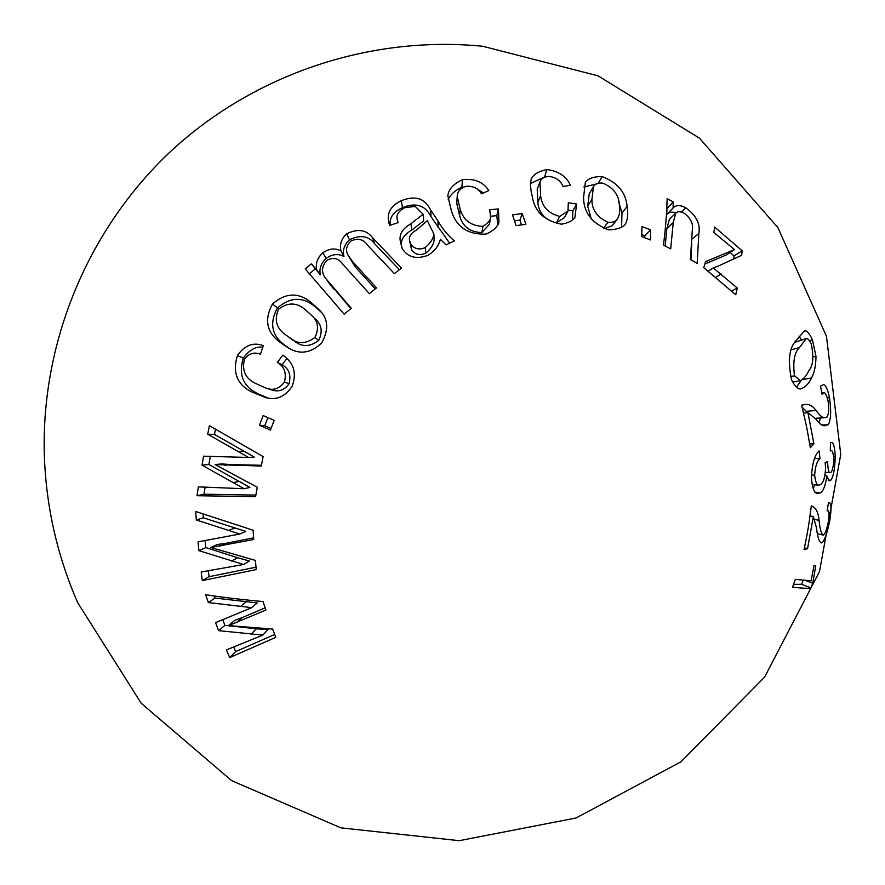 <?xml version="1.0" encoding="UTF-8"?>
<svg xmlns="http://www.w3.org/2000/svg" width="885" height="885" viewBox="0 0 885 885"><rect width="100%" height="100%" fill="white"/><g stroke="black" fill="none" stroke-linecap="round" stroke-linejoin="round"><path stroke-width="1.33" d="M253.099 530.226L195.696 511.475L196.315 519.993L239.868 534.031L198.052 541.863L198.904 550.658L243.596 564.497L201.205 571.998L202.3 580.593L256.207 569.597L255.411 560.415L210.774 547.505L253.752 539.496L253.099 530.226M263 601.534C249.537 600.439 220.21 597.165 205.641 594.698L208.329 602.574L251.738 607.641L215.553 622.631L218.617 630.651L262.856 635.087L226.416 649.911L229.713 657.599L275.744 637.344L272.635 629.069L228.562 625.584L265.909 610.075L263 601.534M811.102 580.792L795.316 579.376L792.551 587.131C802.153 588.293 808.293 588.569 810.981 587.983L812.751 583.237L815.771 565.814L814.001 565.659L811.102 580.792M828.471 502.746L827.143 510.91L828.117 510.822C829.201 510.988 829.289 514.583 828.382 521.597C826.833 529.307 825.152 533.81 823.338 535.126C821.28 534.064 819.875 529.141 819.101 520.347C818.205 512.028 815.605 507.216 811.313 505.899C808.492 527.383 808.304 528.478 804.056 549.673L807.551 548.689L813.337 516.552L816.49 527.869C817.497 537.106 819.2 542.129 821.601 542.947C824.322 541.178 827.033 533.81 829.721 520.845C831.778 508.09 831.358 502.06 828.471 502.746M835.208 456.793C834.798 446.051 833.227 441.383 830.484 442.799L830.296 450.985L831.446 450.642C832.531 450.786 833.283 453.551 833.703 458.928C833.537 465.897 832.641 470.344 831.015 472.28L829.787 472.667C828.67 472.413 827.951 469.116 827.641 462.766L827.641 461.516L825.174 462.689L825.583 467.999C825.207 476.694 823.581 482.203 820.683 484.515L818.326 485.201C816.667 484.77 815.45 481.451 814.642 475.245C815.218 466.528 816.999 461.008 819.964 458.695L819.134 450.941C814.797 454.525 812.22 463.32 811.401 477.336C812.164 487.613 814.067 492.945 817.109 493.332L820.539 492.901C823.448 490.932 825.539 485.257 826.811 475.865L829.156 480.865L830.761 480.234C833.371 477.004 834.854 469.194 835.208 456.793L833.46 456.726M525.867 224.292L522.205 213.55L512.548 214.878L516.043 225.642L525.867 224.292M570.416 185.286C566.389 176.27 558.535 171.037 546.853 169.588C538.666 171.225 533.445 174.411 531.199 179.124C530.126 183.671 530.447 189.246 532.139 195.85C534.418 211.349 544.153 220.796 561.367 224.182C567.849 223.12 572.352 220.918 574.885 217.566L576.633 204.048L568.314 202.776L567.96 211.072L559.74 216.405C548.169 213.407 541.797 206.482 540.624 195.607L539.972 181.868C541.211 178.505 544.297 176.668 549.231 176.38C556.034 177.387 560.648 180.75 563.059 186.481L570.416 185.286M650.442 239.935L650.63 229.868L642.012 226.549L641.702 236.594L650.442 239.935M608.36 229.857C615.993 229.669 621.491 228.031 624.865 224.945C627.598 220.575 628.361 214.402 627.133 206.437C625.839 192.443 617.531 182.498 602.187 176.613C593.868 176.458 588.248 178.394 585.339 182.41L583.547 197.731C583.768 212.632 592.043 223.341 608.36 229.857M718.388 265.976L741.674 255.3L742.117 250.754L714.66 227.047L713.841 232.445L734.439 249.603L705.577 261.606L703.752 267.69L735.756 294.738L737.282 288.079L713.31 267.923L718.388 265.976M690.389 259.548L697.192 263.321L698.84 233.463C700.577 223.982 696.23 215.42 685.798 207.776C680.134 204.811 675.897 204.9 673.065 208.019L673.264 201.902L667.113 198.727C666.881 212.134 665.664 227.622 663.462 245.178L670.697 248.884L673.253 222.544L675.819 213.008C677.689 211.216 680.543 211.338 684.359 213.362C690.831 218.374 693.475 223.96 692.313 230.111L690.389 259.548M796.246 340.415C789.221 347.407 787.65 360.505 791.533 379.709C794.763 386.247 797.839 389.334 800.77 388.946C805.339 387.232 808.923 383.581 811.501 377.972C814.41 372.762 815.904 365.538 815.97 356.29L812.463 339.884C809.31 333.07 806.611 330.116 804.354 331.012L796.246 340.415M820.517 386.103L822.043 394.234L823.979 392.553C825.196 392.674 826.524 395.263 827.962 400.33C829.156 408.018 828.891 413.549 827.165 416.935L824.543 417.709C822.209 417.665 819.399 415.253 816.114 410.463C812.751 406.005 809.211 404.014 805.494 404.478L801.611 405.208C807.242 429.026 806.312 424.844 810.317 447.688L813.901 443.872L807.961 412.709L815.97 419.136C819.388 423.683 822.287 425.895 824.665 425.785L828.305 424.678C830.971 419.711 831.369 410.695 829.488 397.653C827.508 388.725 825.417 384.411 823.216 384.721L820.517 386.103M263.122 456.616L209.391 425.663L207.721 434.203L248.641 457.468L203.561 456.184L202.001 465.156L244.127 488.73L198.351 486.872L196.99 495.722L255.566 496.651L257.292 487.248L215.121 464.559L261.263 466.03L263.122 456.616M274.173 420.342L263.166 415.563L259.427 425.254L270.401 430.077L274.173 420.342M263.332 345.681C253.342 341.875 244.702 345.183 237.401 355.571C232.191 372.773 237.224 385.008 252.49 392.287L265.445 397.509C276.12 400.584 285.003 396.867 292.083 386.358C296.995 373.16 293.897 362.75 282.802 355.128L277.348 362.452C284.328 366.401 286.707 372.906 284.472 381.988C279.428 388.836 273.255 390.871 265.965 388.095L256.628 383.891C245.665 379.134 241.605 370.903 244.459 359.21C248.873 353.436 254.194 351.765 260.433 354.21L263.332 345.681M401.292 200.718C389.754 206.216 385.871 214.458 389.654 225.443L398.139 222.633L397.066 218.794C396.281 214.668 398.759 210.984 404.489 207.732L415.198 206.382L423.107 214.258L410.917 223.761C402.1 228.806 398.637 234.934 400.54 242.136L402.233 248.596C407.708 257.247 416.182 259.526 427.665 255.433C434.402 251.506 438.65 246.118 440.42 239.271L446.062 244.88L454.381 240.897C447.666 235.2 442.19 228.54 437.953 220.907L430.652 209.999C424.789 198.229 414.999 195.131 401.292 200.718L402.476 207.654C393.371 211.825 389.267 217.699 390.174 225.266M488.797 190.585C483.343 182.011 474.57 178.361 462.479 179.633C453.341 183.936 448.463 189.368 447.854 195.917L451.549 211.471C456.693 227.235 468.198 234.768 486.064 234.094C493.011 231.073 497.304 227.191 498.941 222.445L498.432 208.937L489.715 209.778L490.733 217.887C489.836 220.83 487.237 223.651 482.967 226.35C470.864 225.907 463.253 220.144 460.123 209.059L457.202 196.481C457.423 191.547 460.344 188.162 465.964 186.315C473.033 185.784 478.21 188.284 481.484 193.804L488.797 190.585M321.675 343.026C328.766 329.994 328.28 319.275 320.226 310.867L311.752 303.035C298.964 292.116 285.877 292.437 272.48 303.986C263.973 319.806 266.673 332.705 280.589 342.683L286.939 346.964C298.732 354.974 310.314 353.657 321.675 343.026M369.344 293.654L376.512 287.913L352.562 261.551L348.059 255.145C345.349 250.189 346.334 245.455 351.002 240.952C358.126 237.755 363.79 239.337 367.983 245.676L394.411 273.642L401.436 268.078L372.673 237.844C366.478 229.724 357.817 228.374 346.688 233.795C341.333 238.806 339.442 244.548 341.013 251.008C335.216 247.8 329.131 248.431 322.748 252.878C317.461 257.745 315.436 263.387 316.653 269.803L311.365 263.841L305.236 268.907L344.121 314.142L351.312 308.312L326.322 279.195C321.056 273 321.233 266.695 326.875 260.245C333.435 256.971 338.734 258.298 342.783 264.228L369.344 293.654M449.624 243.187L431.006 216.681C425.287 205.232 415.784 202.211 402.476 207.654M431.006 216.681L430.652 209.999M410.917 223.761L411.835 230.078L423.672 220.841L423.107 214.258M411.835 230.078C404.213 234.37 400.739 239.558 401.403 245.665M433.882 234.005L434.137 240.034C433.595 244.525 430.818 248.906 425.807 253.187C420.021 255.798 415.275 254.681 411.569 249.835L409.467 239.923C409.058 236.085 411.392 232.788 416.47 230.034L427.333 220.63L433.882 234.005C433.517 238.319 430.652 242.822 425.298 247.523C419.346 250.212 414.457 249.061 410.64 244.072L409.467 239.923M425.807 253.187L425.298 247.523M411.569 249.835L410.64 244.072M214.225 595.992L214.944 598.061L208.329 602.574M214.944 598.061L257.192 602.928L251.738 607.641M222.766 619.743L224.912 625.363L218.617 630.651M224.912 625.363L256.385 628.792L250.942 634.235M256.385 628.792L267.978 629.611L262.856 635.087M233.717 647.057L235.664 651.592L229.713 657.599M235.664 651.592L274.66 634.479M236.516 622.653L242.357 617.542L234.614 620.418L228.562 625.584M242.357 617.542L265.135 607.829M793.557 584.365L801.6 584.288L810.981 587.983M801.6 584.288L803.093 580.328M805.715 580.571L812.751 583.237M828.493 520.601L829.721 520.845M817.342 533.666L823.338 535.126M814.665 519.429L819.101 520.347M804.454 547.793L807.551 548.689M810.029 515.889L813.337 516.552M828.117 479.98L830.761 480.234M825.274 462.645L827.641 462.766M811.645 474.979L814.642 475.245M814.377 458.463L819.964 458.695M814.875 492.148L820.539 492.901M813.193 488.498L814.731 484.803M824.798 475.688L826.811 475.865M521.53 224.901L519.926 220.122L522.205 213.55M519.926 220.122L514.495 220.874M544.463 177.387L546.853 169.588M543.921 177.277L530.502 183.472M572.495 220.166L572.838 210.807L576.633 204.048M572.838 210.807L568.369 210.121M567.96 211.072L564.387 217.666L556.399 222.865L559.74 216.405M556.399 222.865C545.149 219.967 538.965 213.219 537.837 202.632L540.624 195.607M537.837 202.632L537.217 189.246L539.972 181.868M644.789 237.755L644.8 235.83L650.63 229.868M644.8 235.83L641.802 234.669M621.613 227.345L621.967 213.064L627.133 206.437M621.967 213.064L618.692 201.846M598.138 183.361L602.187 176.613M595.915 184.146L583.879 186.923M591.368 219.259L587.706 206.227L591.921 199.368L593.459 186.658C595.118 183.837 598.293 182.664 602.973 183.151C613.493 187.83 618.958 195.176 619.378 205.176C620.308 210.718 619.566 215.464 617.133 219.425L612.21 225.719L604.721 228.507M587.706 206.227L589.222 193.848L593.459 186.658M603.57 228.053L607.906 222.268C597.087 217.279 591.766 209.645 591.921 199.368M617.133 219.425C615.329 221.692 612.254 222.644 607.906 222.268M708.188 271.23L713.31 267.923M733.72 259.028L734.019 255.942L742.117 250.754M734.019 255.942L730.158 252.435M704.88 263.984L726.508 254.858L734.439 249.603M731.641 291.032L737.282 288.079M715.677 277.359L721.209 274.007M690.908 259.836L691.738 243.364M691.97 239.072L698.84 233.463M681.273 212.134L685.798 207.776M675.941 212.887C672.191 211.504 669.115 212.035 666.715 214.491L673.065 208.019M666.715 214.491L666.925 208.528L673.264 201.902M665.188 246.063L666.847 228.651L673.253 222.544M666.847 228.651L669.381 219.347L675.819 213.008M801.379 339.917L799.011 336.057M809.377 340.747L812.463 339.884M796.478 387.188L801.312 380.384M802.518 379.543L811.501 377.972M813.138 356.954L815.97 356.29M795.283 342.196L806.213 338.535C807.507 338.258 809.144 339.873 811.125 343.402C814.001 356.555 813.238 365.638 808.824 370.649C806.7 375.428 803.89 378.769 800.405 380.694L794.52 375.782C792.706 361.766 794.354 352.385 799.454 347.606L806.213 338.535M791.666 349.686L799.454 347.606M790.67 376.512L794.52 375.782M827.176 397.929L829.488 397.653M807.363 412.753L806.213 411.315L816.114 410.463M806.213 411.315L802.131 407.288M809.698 443.861L813.901 443.872M803.525 413.063L807.961 412.709M821.745 424.988L828.305 424.678M819.167 422.764L820.329 417.985M203.052 514.052L203.34 517.78L196.315 519.993M203.34 517.78L245.709 531.398L239.868 534.031M205.154 540.647L205.84 547.583L198.904 550.658M205.84 547.583L237.545 557.727L231.494 561.112M237.545 557.727L249.316 560.99L243.596 564.497M208.351 570.847L209.103 576.688L202.3 580.593M209.103 576.688L255.986 567.185M219.9 546.2L226.283 543.235L217.389 544.507L210.774 547.505M226.283 543.235L253.63 537.848M215.498 429.313L214.469 434.447L207.721 434.203M214.469 434.447L254.272 457.036L248.641 457.468M210.32 456.428L208.893 464.503L202.001 465.156M208.893 464.503L249.869 487.403L244.127 488.73M205.099 487.192L204.015 494.206L196.99 495.722M204.015 494.206L255.842 495.08M224.856 465.256L231.14 464.603L221.67 463.928L215.121 464.559M231.14 464.603L261.407 465.289M267.889 417.631L264.759 425.762L259.427 425.254M264.759 425.762L270.998 428.495M262.79 347.274C255.898 346.19 249.415 349.785 243.32 358.082L237.401 355.571M243.32 358.082C238.264 374.786 243.154 386.668 258.011 393.748L252.49 392.287M258.011 393.748L267.956 398.04M286.663 358.746L282.16 364.786L277.348 362.452M282.16 364.786C288.941 368.625 291.253 374.952 289.085 383.758L284.472 381.988M289.085 383.758C284.196 390.407 278.2 392.387 271.098 389.688L265.965 388.095M483.343 192.974L476.362 188.45M464.183 187.111L461.915 187.122L462.479 179.633M461.915 187.122C454.779 190.585 450.188 194.811 448.142 199.811M497.801 225.255L496.828 215.641L498.432 208.937M496.828 215.641L490.921 216.217M490.733 217.887L489.35 224.359L481.805 232.589L482.967 226.35M481.805 232.589C470.057 232.169 462.656 226.56 459.625 215.774L460.123 209.059M459.625 215.774L456.793 203.528L457.202 196.481M321.819 312.693L315.558 307.095C303.124 296.486 290.402 296.774 277.392 307.98C269.128 323.346 271.772 335.891 285.302 345.592L289.13 348.248M285.302 345.592L280.589 342.683M315.558 307.095L311.752 303.035M277.392 307.98L272.48 303.986M310.867 314.717L314.706 318.434C321.675 324.164 323.003 331.51 318.677 340.482C309.617 347.263 301.243 347.219 293.566 340.349L286.364 335.349C276.452 328.744 273.863 320.016 278.598 309.142C288.245 301.873 297.493 302.371 306.321 310.624L310.867 314.717C318.047 320.602 319.408 328.158 314.949 337.406C305.613 344.398 296.995 344.353 289.107 337.285M318.677 340.482L314.949 337.406M375.262 288.919L355.173 266.794L352.562 261.551M355.173 266.794L348.059 255.145M399.389 269.704L374.687 243.762C368.669 235.852 360.261 234.536 349.442 239.802L346.688 233.795M349.442 239.802C344.254 244.691 342.418 250.267 343.944 256.539L341.013 251.008M343.944 256.539C338.313 253.42 332.395 254.028 326.211 258.354L322.748 252.878M326.211 258.354C321.067 263.077 319.098 268.564 320.293 274.804L316.653 269.803M320.293 274.804L311.365 263.841M315.148 268.996L309.396 273.764M350.869 308.666L330.37 284.251M333.623 288.853L329.685 283.93M438.086 227.301L437.953 220.907M246.207 601.822L240.443 606.49M234.658 528.046L228.496 530.569M243.895 451.317L237.965 451.571M238.762 481.495L232.7 482.646M374.687 243.762L372.673 237.844M77.67 602.641L141.213 703.276L231.649 780.647L340.902 827.851L459.226 840.684L576.058 817.994L680.974 761.797L764.607 677.125L819.499 571.522L840.75 454.414L826.457 336.256L777.904 227.6L699.415 138.126L598.006 75.822L482.723 46.263C370.251 35.201 254.825 73.864 171.701 150.439C89.053 227.511 41.75 339.674 44.25 452.655C45.699 504.815 56.839 554.806 77.67 602.641M397.863 222.721L397.066 218.794M827.176 510.656L828.117 510.822M830.307 450.62L831.446 450.642M825.229 472.313L829.787 472.667M812.397 484.537L818.326 485.201M800.405 380.694L792.883 381.999M821.789 392.84L823.979 392.553M815.207 418.328L824.543 417.709M329.696 283.93L326.322 279.195"/></g></svg>
